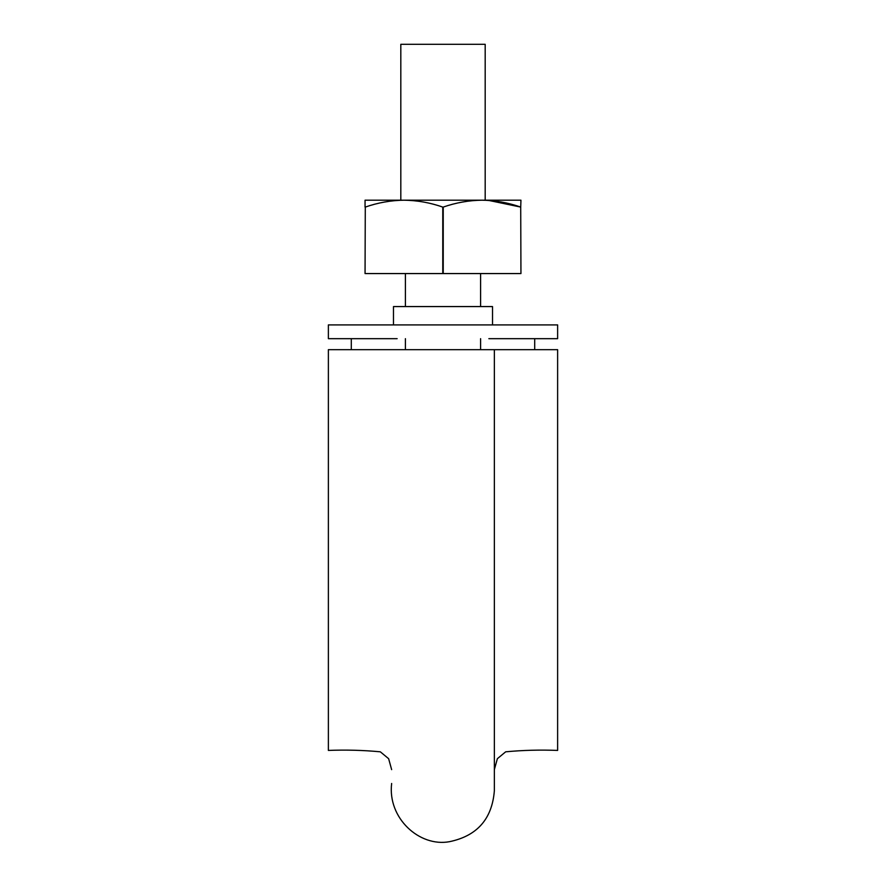 <?xml version="1.0" encoding="UTF-8"?>
<svg xmlns="http://www.w3.org/2000/svg" width="886" height="886" viewBox="0 0 886 886"><rect width="100%" height="100%" fill="white"/><g stroke="black" fill="none" stroke-linecap="round" stroke-linejoin="round"><path stroke-width="1.33" d="M557.626 349.671L557.626 750.42L557.626 349.671L494.355 349.671L557.626 349.671M328.374 349.671L328.374 750.42L328.374 349.671L494.355 349.671L494.355 790.766C492.095 818.974 477.122 835.952 449.423 841.7C419.421 847.237 387.426 818.143 391.645 783.468M400.815 200.192L400.815 44.3L485.185 44.3L485.185 200.192M557.626 324.907L557.626 338.673L557.626 324.907L328.374 324.907L328.374 338.673L397.149 338.673M557.626 338.673L488.85 338.673M492.516 324.907L492.516 306.567L393.484 306.567L393.484 324.907M351.299 338.673L351.299 349.671M534.701 338.673L534.701 349.671M488.85 306.567L397.149 306.567M488.629 200.413L520.713 207.08L520.946 200.192L481.973 200.192C495.163 200.38 508.077 202.672 520.713 207.08L520.946 273.564M365.287 207.08L365.054 273.564L365.287 207.08C377.923 202.672 390.837 200.38 404.027 200.192C417.217 200.38 430.131 202.672 442.767 207.08L442.767 273.564L365.287 273.564M520.713 273.564L443.233 273.564L443.233 207.08C455.869 202.672 468.783 200.38 481.973 200.192L365.054 200.192L365.054 207.08M557.626 750.42C540.139 749.733 522.818 750.198 505.673 751.815L497.367 758.693L494.355 769.635M328.374 750.42C345.861 749.733 363.182 750.198 380.327 751.815L388.633 758.693L391.645 769.635M480.6 349.671L480.6 338.673M480.6 306.567L480.6 273.564M405.4 349.671L405.4 338.673M405.4 306.567L405.4 273.564"/></g></svg>
